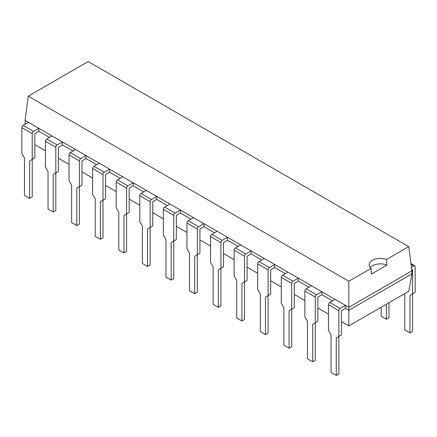 <?xml version="1.0" encoding="UTF-8"?>
<svg xmlns="http://www.w3.org/2000/svg" width="437" height="437" viewBox="0 0 437 437"><rect width="100%" height="100%" fill="white"/><g stroke="black" fill="none" stroke-linecap="round" stroke-linejoin="round"><path stroke-width="0.66" d="M341.444 321.654L348.813 325.909L408.748 291.304L411.905 273.873L411.905 270.874L408.748 246.637L386.51 259.48A11.154 6.44 0 0 0 375.077 259.179A11.154 6.44 0 0 0 369.205 264.849A11.154 6.44 0 0 0 371.051 268.4L348.813 281.242L28.252 96.167L25.095 120.404L348.813 307.304L348.813 281.242M25.859 123.846L25.095 123.403L25.095 120.404M28.252 96.167L88.187 61.562L408.748 246.637M411.905 273.873L348.813 310.297L348.813 307.304L411.905 270.874M29.634 160.887L32.234 159.385L29.634 160.887L29.634 198.414L24.445 195.415L24.445 157.888L21.85 153.392L21.85 127.659L32.234 133.651L32.234 159.385L34.829 157.888L34.829 133.651L38.838 131.335L49.447 137.458M53.221 174.5L55.816 173.003L53.221 174.5L53.221 212.032L48.032 209.033L48.032 171.506L45.437 167.01L45.437 141.271L55.816 147.269L55.816 173.003L58.411 171.506L58.411 147.269L62.42 144.953L73.034 151.076M76.808 188.118L79.403 186.621L76.808 188.118L76.808 225.65L71.619 222.652L71.619 185.124L69.024 180.628L69.024 154.889L79.403 160.887L79.403 186.621L81.998 185.124L81.998 160.887L86.007 158.571L96.615 164.694M100.395 201.736L102.99 200.239L100.395 201.736L100.395 239.263L95.2 236.27L95.2 198.742L92.606 194.247L92.606 168.507L102.99 174.5L102.99 200.239L105.585 198.742L105.585 174.5L109.594 172.189L120.202 178.312M123.982 215.354L126.577 213.857L123.982 215.354L123.982 252.881L118.788 249.888L118.788 212.355L116.193 207.859L116.193 182.125L126.577 188.118L126.577 213.857L129.172 212.355L129.172 188.118L133.181 185.807L143.789 191.93M147.564 228.972L150.159 227.475L147.564 228.972L147.564 266.499L142.375 263.5L142.375 225.973L139.78 221.477L139.78 195.743L150.159 201.736L150.159 227.475L152.759 225.973L152.759 201.736L156.768 199.419L167.376 205.548M171.151 242.59L173.746 241.087L171.151 242.59L171.151 280.117L165.962 277.118L165.962 239.591L163.367 235.095L163.367 209.361L173.746 215.354L173.746 241.087L176.34 239.591L176.34 215.354L180.35 213.037L190.958 219.166M194.738 256.208L197.333 254.705L194.738 256.208L194.738 293.735L189.549 290.736L189.549 253.209L186.954 248.713L186.954 222.979L197.333 228.972L197.333 254.705L199.928 253.209L199.928 228.972L203.937 226.656L214.545 232.779M218.325 269.82L220.92 268.323L218.325 269.82L218.325 307.353L213.13 304.354L213.13 266.827L210.536 262.331L210.536 236.592L220.92 242.59L220.92 268.323L223.515 266.827L223.515 242.59L227.524 240.274L238.132 246.397M241.907 283.438L244.507 281.941L241.907 283.438L241.907 320.966L236.717 317.972L236.717 280.445L234.123 275.949L234.123 250.21L244.507 256.208L244.507 281.941L247.102 280.445L247.102 256.208L251.111 253.892L261.719 260.015M265.494 297.056L268.089 295.559L265.494 297.056L265.494 334.584L260.305 331.59L260.305 294.063L257.71 289.567L257.71 263.828L268.089 269.82L268.089 295.559L270.689 294.063L270.689 269.82L274.693 267.51L285.306 273.633M289.081 310.674L291.676 309.178L289.081 310.674L289.081 348.202L283.892 345.208L283.892 307.675L281.297 303.18L281.297 277.446L291.676 283.438L291.676 309.178L294.27 307.675L294.27 283.438L298.28 281.128L308.888 287.251M312.668 324.292L315.263 322.796L312.668 324.292L312.668 361.82L307.479 358.821L307.479 321.293L304.879 316.798L304.879 291.064L315.263 297.056L315.263 322.796L317.857 321.293L317.857 297.056L321.867 294.74L332.475 300.869M336.255 337.91L338.85 336.408L336.255 337.91L336.255 375.438L331.06 372.439L331.06 334.911L328.466 330.416L328.466 304.682L338.85 310.674L338.85 336.408L341.444 334.911L341.444 310.674L345.454 308.358L348.813 310.297L348.813 325.909M25.095 123.403L25.242 124.201M34.829 144.631L45.437 150.754M58.411 158.249L69.024 164.372M81.998 171.867L92.606 177.99M105.585 185.479L116.193 191.608M129.172 199.097L139.78 205.226M152.759 212.715L163.367 218.839M176.34 226.333L186.954 232.457M199.928 239.951L210.536 246.075M223.515 253.569L234.123 259.693M247.102 267.187L257.71 273.311M270.689 280.8L281.297 286.929M294.27 294.418L304.879 300.547M317.857 308.036L328.466 314.159M371.051 268.4L371.346 274.092L386.925 265.095L386.51 259.48M386.925 265.095A11.154 6.44 0 0 0 370.254 267.575M404.766 293.604L404.766 329.886L409.961 332.885L412.555 331.383L412.555 269.618L411.796 270.055M409.961 332.885L409.961 295.357L415.15 292.358L415.15 266.619A1.835 1.06 120 0 0 414.768 265.783A1.835 1.06 120 0 0 413.85 265.871L411.436 267.269M409.961 295.357L412.555 293.855M345.454 308.358L345.454 305.365L340.144 308.424A1.835 1.06 -60 0 0 338.85 310.674M328.466 304.682A1.835 1.06 -60 0 1 329.766 302.431L340.144 308.424M345.454 305.365L335.07 299.367L329.766 302.431M338.85 336.408L338.85 373.941L336.255 375.438M381.184 307.216L381.184 316.268L386.374 319.267L388.968 317.77L388.968 302.726M386.374 319.267L386.374 304.223M321.867 294.74L321.867 291.747L316.563 294.811A1.835 1.06 -60 0 0 315.263 297.056M304.879 291.064A1.835 1.06 -60 0 1 306.179 288.813L316.563 294.811M321.867 291.747L311.488 285.749L306.179 288.813M315.263 322.796L315.263 360.323L312.668 361.82M298.28 281.128L298.28 278.129L292.976 281.193A1.835 1.06 -60 0 0 291.676 283.438M281.297 277.446A1.835 1.06 -60 0 1 282.592 275.201L292.976 281.193M298.28 278.129L287.901 272.136L282.592 275.201M291.676 309.178L291.676 346.705L289.081 348.202M274.693 267.51L274.693 264.511L269.389 267.575A1.835 1.06 -60 0 0 268.089 269.82M257.71 263.828A1.835 1.06 -60 0 1 259.004 261.583L269.389 267.575M274.693 264.511L264.314 258.518L259.004 261.583M268.089 295.559L268.089 333.087L265.494 334.584M251.111 253.892L251.111 250.893L245.802 253.957A1.835 1.06 -60 0 0 244.507 256.208M234.123 250.21A1.835 1.06 -60 0 1 235.423 247.965L245.802 253.957M251.111 250.893L240.727 244.9L235.423 247.965M244.507 281.941L244.507 319.469L241.907 320.966M227.524 240.274L227.524 237.275L222.215 240.339A1.835 1.06 -60 0 0 220.92 242.59M210.536 236.592A1.835 1.06 -60 0 1 211.836 234.347L222.215 240.339M227.524 237.275L217.14 231.282L211.836 234.347M220.92 268.323L220.92 305.851L218.325 307.353M203.937 226.656L203.937 223.657L198.633 226.721A1.835 1.06 -60 0 0 197.333 228.972M186.954 222.979A1.835 1.06 -60 0 1 188.249 220.729L198.633 226.721M203.937 223.657L193.558 217.664L188.249 220.729M197.333 254.705L197.333 292.233L194.738 293.735M180.35 213.037L180.35 210.044L175.046 213.109A1.835 1.06 -60 0 0 173.746 215.354M163.367 209.361A1.835 1.06 -60 0 1 164.662 207.111L175.046 213.109M180.35 210.044L169.971 204.046L164.662 207.111M173.746 241.087L173.746 278.62L171.151 280.117M156.768 199.419L156.768 196.426L151.459 199.49A1.835 1.06 -60 0 0 150.159 201.736M139.78 195.743A1.835 1.06 -60 0 1 141.08 193.493L151.459 199.49M156.768 196.426L146.384 190.434L141.08 193.493M150.159 227.475L150.159 265.002L147.564 266.499M133.181 185.807L133.181 182.808L127.872 185.872A1.835 1.06 -60 0 0 126.577 188.118M116.193 182.125A1.835 1.06 -60 0 1 117.493 179.88L127.872 185.872M133.181 182.808L122.797 176.816L117.493 179.88M126.577 213.857L126.577 251.384L123.982 252.881M109.594 172.189L109.594 169.19L104.285 172.254A1.835 1.06 -60 0 0 102.99 174.5M92.606 168.507A1.835 1.06 -60 0 1 93.906 166.262L104.285 172.254M109.594 169.19L99.21 163.198L93.906 166.262M102.99 200.239L102.99 237.766L100.395 239.263M86.007 158.571L86.007 155.572L80.703 158.636A1.835 1.06 -60 0 0 79.403 160.887M69.024 154.889A1.835 1.06 -60 0 1 70.319 152.644L80.703 158.636M86.007 155.572L75.628 149.58L70.319 152.644M79.403 186.621L79.403 224.148L76.808 225.65M62.42 144.953L62.42 141.954L57.116 145.018A1.835 1.06 -60 0 0 55.816 147.269M45.437 141.271A1.835 1.06 -60 0 1 46.732 139.026L57.116 145.018M62.42 141.954L52.041 135.962L46.732 139.026M55.816 173.003L55.816 210.53L53.221 212.032M38.838 131.335L38.838 128.336L33.529 131.4A1.835 1.06 -60 0 0 32.234 133.651M21.85 127.659A1.835 1.06 -60 0 1 23.15 125.408L33.529 131.4M38.838 128.336L28.454 122.344L23.15 125.408M32.234 159.385L32.234 196.912L29.634 198.414M413.85 265.871L411.042 264.248M414.768 265.783L410.955 263.577"/></g></svg>

